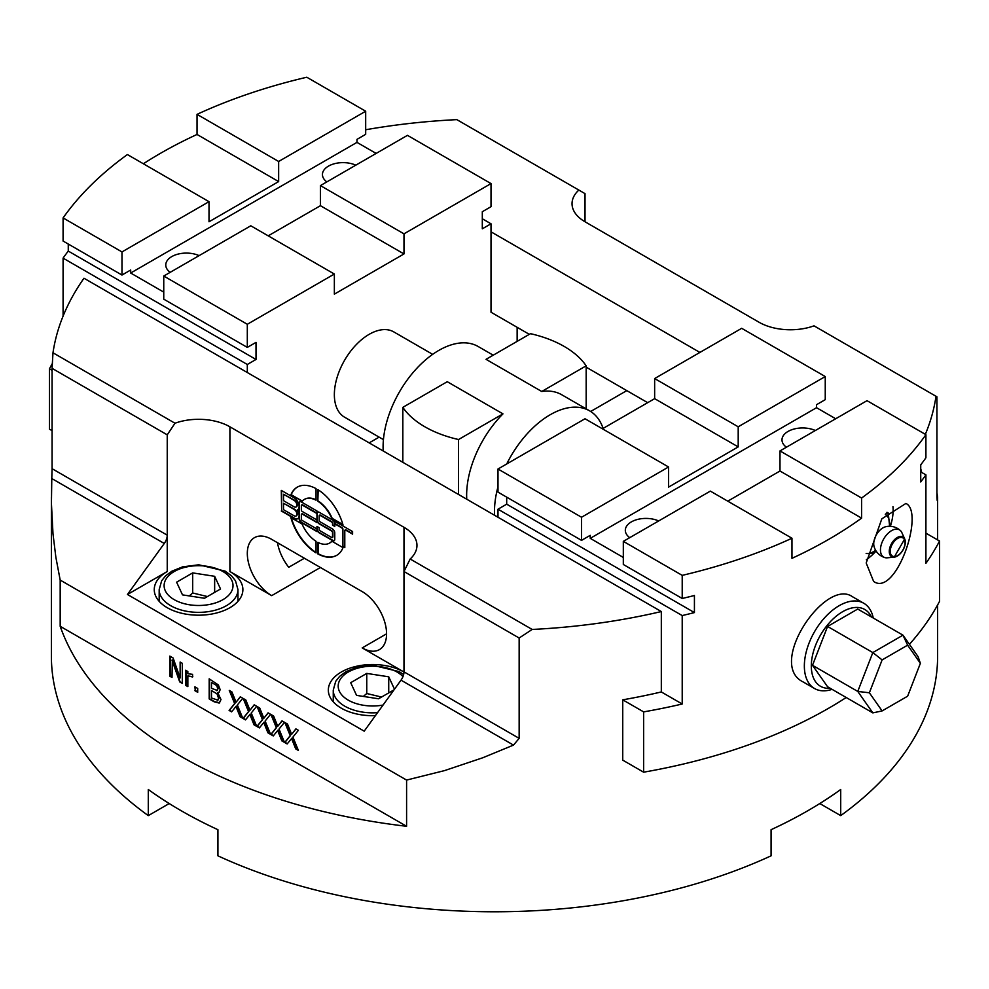 <?xml version="1.0" encoding="UTF-8"?>
<svg xmlns="http://www.w3.org/2000/svg" width="989" height="989" viewBox="0 0 989 989"><rect width="100%" height="100%" fill="white"/><g stroke="black" fill="none" stroke-linecap="round" stroke-linejoin="round"><path stroke-width="1.48" d="M394.042 689.827L378.54 698.778L356.572 695.378L350.687 682.694L366.758 673.41L388.726 676.81L394.487 689.209M381.519 697.047L366.758 693.512L366.758 673.41M388.726 692.893L388.726 676.81M366.758 693.512L363.346 696.429M220.535 588.987L204.463 598.271L182.495 594.871L176.611 582.187L192.682 572.903L214.65 576.303L220.535 588.987M207.443 596.552L192.682 593.004L192.682 572.903M214.65 592.386L214.65 576.303M192.682 593.004L189.27 595.922M892.956 506.64A41.847 24.156 -60 0 1 890.347 526.309M876.081 551.009A41.847 24.156 -60 0 1 866.315 559.725M909.423 644.334A443.121 255.83 0 0 0 939.55 601.337L939.55 541.032A443.121 255.83 180 0 1 925.914 563.31L925.914 474.868A443.121 255.83 180 0 1 920.734 481.927L920.734 464.842A443.121 255.83 0 0 0 925.914 457.783L925.914 434.666A443.121 255.83 180 0 1 861.592 498.036L861.592 518.137A443.121 255.83 180 0 1 791.966 558.34L791.966 538.239A443.121 255.83 180 0 1 682.212 575.363L682.212 598.481A443.121 255.83 0 0 0 694.426 595.489L694.426 612.574A443.121 255.83 180 0 1 682.212 615.566L682.212 704.007A443.121 255.83 180 0 1 643.629 711.882L643.629 772.186A443.121 255.83 0 0 0 846.201 697.517M866.191 563.001L881.817 518.842L905.912 503.438C925.024 512.104 895.972 597.393 873.621 581.445L866.191 563.001M873.25 618.014A49.24 28.421 120 0 0 863.78 603.253L852.37 596.664C825.407 577.613 766.599 664.311 803.13 681.94L814.553 688.529A49.24 28.421 120 0 0 832.058 689.345M643.629 772.186L622.736 760.133L622.736 699.829A443.121 255.83 0 0 0 661.32 691.954L661.32 611.548L497.986 517.247L497.986 509.211L506.689 504.18L506.689 497.146M623.317 557.45L590.235 538.35L590.235 535.333L581.532 540.365L497.986 492.126L497.986 469.009L585.018 418.755L668.576 466.993L668.576 487.095L738.202 446.892L738.202 426.791L825.246 376.549L825.246 399.667L816.543 404.686L816.543 407.703L835.68 418.755M602.425 428.806L654.644 398.654L654.644 378.552L741.688 328.311L825.246 376.549M786.391 447.213A20.621 11.905 180 0 1 781.99 439.858A20.621 11.905 180 0 1 793.598 429.152A20.621 11.905 180 0 1 815.344 430.499M629.733 537.67A20.621 11.905 180 0 1 625.32 530.314A20.621 11.905 180 0 1 636.928 519.608A20.621 11.905 180 0 1 658.674 520.956M590.235 538.35L816.543 407.703M791.966 538.239L710.349 491.113L623.317 541.366L623.317 564.484L682.212 598.481M925.914 434.666L867.019 400.669L779.987 450.922L779.987 471.011L727.756 501.163M581.532 540.365L581.532 517.247L668.576 466.993M779.987 450.922L861.592 498.036M779.987 471.011L861.592 518.137M623.317 541.366L682.212 575.363M920.734 471.877L925.914 474.868M497.986 469.009L581.532 517.247M925.914 533.158L939.55 541.032M622.736 699.829L643.629 711.882M661.32 691.954L682.212 704.007M497.986 509.211L682.212 615.566M506.689 504.18L694.426 612.574M654.644 398.654L738.202 446.892M654.644 378.552L738.202 426.791M529.313 334.331L491.014 312.227L491.014 223.786L482.311 218.754M143.356 163.766A443.121 255.83 180 0 1 197.034 134.455L197.034 114.353A443.121 255.83 180 0 1 306.788 77.229L365.683 111.225L365.683 134.343L356.98 139.362L356.98 142.379L376.129 153.431M52.071 430.66L49.45 429.139L49.45 368.848A443.121 255.83 180 0 1 52.306 363.593M63.086 316.109L63.086 258.129A443.121 255.83 180 0 1 68.266 251.07L68.266 244.036M163.754 292.126L130.684 273.026L130.684 270.009L121.981 275.041L63.086 241.044L63.086 217.926A443.121 255.83 180 0 1 127.408 154.556L209.013 201.669L209.013 221.771L278.651 181.58L278.651 161.479L365.683 111.225M517.136 327.297L517.136 341.366M491.014 223.786L482.311 228.805L482.311 211.72L491.014 206.701L491.014 183.583L403.982 233.837L403.982 253.938L334.356 294.141L334.356 274.04L247.312 324.281L247.312 347.399L256.015 342.379L256.015 359.464L247.312 364.484L247.312 372.532L83.978 278.23A443.121 255.83 180 0 0 52.986 352.789L52.071 368.341L167.24 434.839L174.991 423.23L52.986 352.789M379.121 437.138L369.169 442.874M432.663 354.346L393.783 331.896A49.24 28.421 120 0 0 355.842 345.087A49.24 28.421 120 0 0 334.356 394.636A49.24 28.421 120 0 0 344.543 417.173L383.435 439.623M170.17 272.346A20.621 11.905 180 0 1 165.769 264.99A20.621 11.905 180 0 1 177.377 254.284A20.621 11.905 180 0 1 199.123 255.632M326.84 181.889A20.621 11.905 180 0 1 322.439 174.534A20.621 11.905 180 0 1 334.035 163.828A20.621 11.905 180 0 1 355.793 165.175M356.98 142.379L130.684 273.026M121.981 275.041L121.981 251.923L209.013 201.669M334.356 274.04L250.798 225.789L163.754 276.042L163.754 299.16L247.312 347.399M491.014 183.583L407.468 135.345L320.424 185.598L320.424 205.7L268.204 235.839M256.015 359.464L68.266 251.07M121.981 251.923L63.086 217.926M278.651 181.58L197.034 134.455M278.651 161.479L197.034 114.353M247.312 364.484L63.086 258.129M403.982 233.837L320.424 185.598M52.071 370.356L49.45 368.848M403.982 253.938L320.424 205.7M247.312 324.281L163.754 276.042M491.014 231.822L699.903 352.43M647.684 402.671L586.168 367.166M921.068 469.775L921.439 472.285M920.734 469.948L921.835 472.519M298.159 749.897L296.07 748.685L291.842 738.227L287.181 743.951L284.684 742.516L290.222 735.643L284.844 722.514L287.502 724.035L291.644 734.308L295.884 728.881L298.381 730.315L292.929 737.077L298.381 750.416L295.723 748.883L291.495 738.437M291.644 734.308L296.008 728.955M287.391 743.679L285.03 742.306L290.568 735.445L285.413 722.835M284.263 741.874L282.174 740.662L277.946 730.203L273.285 735.927L270.788 734.493L276.327 727.62L270.949 714.491L273.607 716.024L277.748 726.285L281.989 720.857L284.486 722.291L279.034 729.054L284.486 742.393L281.828 740.872L277.6 730.414M277.748 726.285L282.112 720.932M273.496 735.655L271.134 734.283L276.673 727.422L271.518 714.812M270.368 733.85L268.279 732.639L264.051 722.18L259.39 727.904L256.893 726.47L262.431 719.596L257.053 706.467L259.711 708L263.853 718.261L268.093 712.834L270.59 714.281L265.139 721.03L270.59 734.37L267.932 732.849L263.704 722.39M263.853 718.261L268.217 712.908M259.6 727.632L257.239 726.272L262.777 719.399L257.622 706.789M256.472 725.827L254.383 724.616L250.155 714.169L245.495 719.893L242.997 718.447L248.536 711.586L243.17 698.444L245.816 699.977L249.97 710.238L254.198 704.811L256.695 706.257L251.243 713.007L256.695 726.359L254.037 724.826L249.809 714.367M249.97 710.238L254.334 704.885M245.705 719.609L243.343 718.249L248.882 711.375L243.727 698.766M242.589 717.804L240.5 716.605L236.26 706.146L231.599 711.87L229.102 710.423L234.64 703.562L229.275 690.421L231.921 691.954L236.074 702.215L240.302 696.788L242.8 698.234L237.348 704.996L242.8 718.335L240.142 716.802L235.914 706.344M236.074 702.215L240.438 696.862M231.809 711.586L229.448 710.226L234.986 703.352L229.831 690.742M217.135 690.507L218.112 688.48L217.221 685.859L211.498 682.435L211.498 688.319L217.308 690.47M216.789 690.705L217.753 688.678L216.875 686.069M217.221 685.859L211.498 682.435M217.667 700.299L218.928 698.086L217.518 694.142L211.498 690.557L211.498 697.974L217.951 700.2M217.32 700.496L218.581 698.283L217.172 694.352M217.518 694.142L211.498 690.557M219.743 702.783L214.526 701.609L209.532 698.729L209.532 679.023M219.175 692.189L217.728 692.683L220.992 699.569L219.187 703.068L214.18 701.807L209.186 698.926L209.186 678.825L218.371 684.944L220.176 689.692L219.002 692.3L217.728 692.584M197.701 691.892L195.253 690.483L195.253 687.034M195.253 690.483L194.907 686.836L197.701 688.455L197.701 692.3L194.907 690.681M187.848 686.205L186.006 685.142L186.006 670.455M192.818 676.711L187.848 675.907L187.848 686.613L185.648 685.34L185.648 670.258L187.848 671.531L187.848 673.769L192.583 674.337L192.583 676.971L187.848 675.907M182.297 683.003L180.047 681.705L172.346 659.923L171.999 677.453L169.836 676.204L169.836 656.103L173.124 658.006L180.134 677.972L180.134 662.049L182.297 663.298L182.297 683.399L179.701 681.903L171.999 660.12M180.134 677.972L180.48 662.259M171.999 677.057L170.182 676.006L170.182 656.313M406.59 780.074L406.59 826.285L60.181 626.297L60.181 580.073L406.59 780.074L444.506 770.616L482.793 757.759L513.501 745.1L519.151 738.35L403.982 671.852A9.853 5.687 -60 0 1 401.015 680.16L364.199 731.168L127.457 594.488L164.273 543.48A9.853 5.687 120 0 0 167.24 535.173L167.24 434.839M590.656 411.486L626.791 390.618A34.467 19.904 60 0 1 626.593 390.507M936.929 492.794L937.621 497.343L937.213 500.471L936.929 497.146L936.929 396.812L814.009 325.838A44.307 25.578 180 0 1 759.095 322.278L585.018 221.771A44.307 25.578 180 0 1 572.038 203.685A44.307 25.578 180 0 1 578.837 190.061L585.018 193.634L585.018 221.771M297.825 509.607A7.096 4.092 60 0 1 297.602 509.706A7.096 4.092 60 0 1 297.256 509.904L297.602 509.706A7.096 4.092 60 0 0 299.123 506.479L299.469 503.055A3.152 1.817 60 0 1 299.951 501.732M297.825 518.619A7.096 4.092 60 0 1 294.45 518.174L281.642 510.781L281.642 490.593M296.243 506.875A3.944 2.275 -120 0 0 296.428 506.788A3.944 2.275 -120 0 0 297.021 503.636A3.944 2.275 -120 0 0 294.45 500.162L283.522 494.253L283.522 500.681L294.104 506.801A3.944 2.275 -120 0 0 296.07 506.986A3.944 2.275 -120 0 0 296.675 503.834A3.944 2.275 -120 0 0 294.104 500.36L283.522 494.253M296.243 515.887A3.944 2.275 -120 0 0 296.428 515.801A3.944 2.275 -120 0 0 297.021 512.636A3.944 2.275 -120 0 0 294.45 509.174L283.522 503.265L283.522 509.694L294.104 515.801A3.944 2.275 -120 0 0 296.07 515.998A3.944 2.275 -120 0 0 296.675 512.846A3.944 2.275 -120 0 0 294.104 509.372L283.522 503.265M332.428 537.398A1.261 0.729 -120 0 0 332.885 536.767L332.885 532.391A1.261 0.729 -120 0 0 331.995 530.846L319.521 523.638A3.152 1.817 60 0 1 317.296 519.781L317.296 513.353A3.152 1.817 60 0 1 317.778 512.03M334.282 540.6A3.152 1.817 60 0 1 332.885 540.365L319.521 532.651A3.152 1.817 60 0 1 317.296 528.781L317.296 526.618M334.764 526.012L332.885 524.924L332.885 523.379A1.261 0.729 -120 0 0 331.995 521.833L320.411 515.145A1.261 0.729 -120 0 0 319.632 515.232M316.95 513.143L302.585 504.86A1.261 0.729 -120 0 0 301.806 504.934M316.95 531.155L301.694 522.353A3.152 1.817 60 0 1 299.469 518.496L299.123 503.265A3.152 1.817 60 0 1 299.766 501.819A3.152 1.817 60 0 1 301.348 501.967L316.95 510.979L316.95 513.551A3.152 1.817 60 0 1 317.593 512.104A3.152 1.817 60 0 1 319.175 512.265L332.539 519.979A3.152 1.817 60 0 1 334.764 523.836L335.123 521.475M316.95 522.155L302.585 513.86A1.261 0.729 -120 0 0 301.806 513.946M344.79 547.238L342.911 546.151L342.911 529.177A1.261 0.729 -120 0 0 342.021 527.632L335.123 523.638L334.764 526.42L332.539 525.122L332.539 523.589A1.261 0.729 -120 0 0 331.649 522.044L320.065 515.356A1.261 0.729 -120 0 0 319.175 515.862L319.175 520.239A1.261 0.729 -120 0 0 320.065 521.784L332.539 528.991A3.152 1.817 60 0 1 334.764 532.848L334.764 539.277A3.152 1.817 60 0 1 334.121 540.723A3.152 1.817 60 0 1 332.539 540.563L319.175 532.848A3.152 1.817 60 0 1 316.95 528.991L316.95 531.563L301.348 522.551A3.152 1.817 60 0 1 299.123 518.693L299.123 506.479A7.096 4.092 60 0 0 294.104 497.788L281.296 490.396L281.642 510.781M352.591 533.726L346.039 529.943A1.261 0.729 -120 0 0 345.26 530.03M319.175 527.706L319.175 529.239A1.261 0.729 -120 0 0 320.065 530.784L331.649 537.472A1.261 0.729 -120 0 0 332.539 536.965L332.539 532.589A1.261 0.729 -120 0 0 331.649 531.044L319.175 523.836A3.152 1.817 60 0 1 316.95 519.979L316.95 513.551L302.238 505.058A1.261 0.729 -120 0 0 301.348 505.577L301.348 509.953A1.261 0.729 -120 0 0 302.238 511.486L316.95 519.979L316.95 522.551L302.238 514.07A1.261 0.729 -120 0 0 301.348 514.577L301.348 518.953A1.261 0.729 -120 0 0 302.238 520.498L316.95 528.991L316.95 526.42L319.175 527.706M297.256 509.904A7.096 4.092 60 0 1 299.123 515.479A7.096 4.092 60 0 1 297.652 518.731A7.096 4.092 60 0 1 294.104 518.372L281.296 510.979M342.565 546.348L342.565 529.375A1.261 0.729 -120 0 0 341.675 527.829L334.764 523.836L334.764 521.265L352.591 531.563L352.591 534.134L345.693 530.141A1.261 0.729 -120 0 0 344.79 530.66L344.79 547.646L342.911 546.151M329.72 542.998A25.207 14.551 -120 0 0 329.893 542.899A25.207 14.551 -120 0 0 331.945 541.255M336.816 555.274A39.387 22.747 60 0 1 318.186 553.729L318.186 542.516M317.84 542.343A25.207 14.551 -120 0 0 329.547 543.097A25.207 14.551 -120 0 0 331.834 541.181L343.01 547.646A39.387 22.747 60 0 1 336.643 555.385A39.387 22.747 60 0 1 317.84 553.927L317.84 542.343M317.84 501.225L317.84 489.642A39.387 22.747 60 0 1 343.01 524.998L331.834 518.545A25.207 14.551 -120 0 0 317.84 501.225L318.186 489.852M331.834 518.545L332.18 518.347A25.207 14.551 -120 0 0 318.186 501.027M342.874 524.516L332.18 518.347M316.047 552.48A39.387 22.747 60 0 1 291.359 517.816M302.053 523.997A25.207 14.551 -120 0 0 316.047 541.317L316.047 552.9A39.387 22.747 60 0 1 290.877 517.544L302.053 523.997M290.877 494.896A39.387 22.747 60 0 1 297.244 487.157A39.387 22.747 60 0 1 316.047 488.615L316.047 500.199A25.207 14.551 -120 0 0 304.34 499.433A25.207 14.551 -120 0 0 302.053 501.349L291.223 494.698A39.387 22.747 60 0 1 297.429 487.058M316.047 499.816A25.207 14.551 -120 0 0 304.686 499.235A25.207 14.551 -120 0 0 304.513 499.334M302.288 501.089L291.223 494.698M375.4 715.64A44.307 25.578 0 0 1 341.316 708.198A44.307 25.578 0 0 1 328.336 690.112A44.307 25.578 0 0 1 355.694 666.475A44.307 25.578 0 0 1 403.982 672.026L362.209 647.906A34.467 19.904 -120 0 0 379.43 649.612A34.467 19.904 -120 0 0 384.721 621.994A34.467 19.904 -120 0 0 362.209 591.62L271.691 539.364A34.467 19.904 -120 0 0 254.457 537.657A34.467 19.904 -120 0 0 249.166 565.275A34.467 19.904 -120 0 0 271.691 595.638L320.424 567.501M174.991 423.23A44.307 25.578 180 0 1 229.905 426.803L403.982 527.298A44.307 25.578 180 0 1 416.962 545.384A44.307 25.578 180 0 1 410.163 559.008L403.982 571.518L519.151 638.016L532.169 629.449L410.163 559.008M127.457 594.488L167.24 571.518A44.307 25.578 0 0 0 154.259 589.617A44.307 25.578 0 0 0 167.24 607.703A44.307 25.578 0 0 0 215.528 613.242A44.307 25.578 0 0 0 242.886 589.617A44.307 25.578 0 0 0 229.905 571.518L271.691 595.638M661.32 611.548A443.121 255.83 180 0 1 532.169 629.449M497.986 517.247L247.312 372.532M277.476 542.701A34.467 19.904 -120 0 0 288.726 567.29L304.389 558.241M169.218 803.538L148.288 815.628L148.288 789.494A443.121 255.83 0 0 0 217.926 829.697L217.926 855.831A443.121 255.83 180 0 0 771.074 855.831L771.074 829.697A443.121 255.83 0 0 0 840.712 789.494L840.712 815.628L819.782 803.538M936.014 396.28A443.121 255.83 180 0 1 925.345 434.344M519.151 638.016L519.151 738.35M406.59 826.285A443.121 255.83 180 0 1 60.181 626.297M60.181 580.073L55.879 557.363L52.998 533.875L51.428 503.537L51.787 478.528L164.273 543.48M167.24 571.518L167.24 535.173L52.071 468.675L51.787 478.528M52.071 468.675L52.071 368.341M365.683 129.757A443.121 255.83 180 0 1 456.831 119.632L578.837 190.061M148.288 815.628A443.121 255.83 180 0 1 51.379 655.942L51.379 497.343M937.621 604.922L937.621 655.942A443.121 255.83 180 0 1 840.712 815.628M403.982 527.298L403.982 671.852M586.168 365.831L541.737 391.483L486.032 359.328L530.463 333.676A98.467 56.855 180 0 1 586.168 365.831L586.168 408.865M458.537 494.475L458.537 439.524A98.467 56.855 180 0 1 402.832 407.357L402.832 462.308M402.832 407.357L447.263 381.705L502.968 413.872L458.537 439.524M541.737 391.483A78.774 45.482 -60 0 1 561.74 394.759L589.592 410.831A78.774 45.482 120 0 0 506.727 463.965M466.759 499.222A78.774 45.482 -60 0 1 502.968 413.872M603.117 428.41A78.774 45.482 120 0 0 589.592 410.831M497.986 486.823A78.774 45.482 120 0 0 494.611 515.306M493.202 355.187L478.182 346.521A78.774 45.482 120 0 0 415.825 369.404A78.774 45.482 120 0 0 383.213 450.984M907.63 645.174L902.982 635.173L872.83 652.579L882.114 659.91L907.63 645.174L920.376 663.322L907.63 696.194L882.114 710.918L869.368 692.782L882.114 659.91M812.501 665.313L857.76 691.435L872.83 712.884L827.57 686.749L812.501 665.313L827.57 626.457L872.83 652.579L857.76 691.435L869.368 692.782M872.83 712.884L882.114 710.918M920.376 663.322L918.064 656.622L902.982 635.173L857.723 609.051L827.57 626.457M863.78 603.253A49.24 28.421 120 0 0 814.553 631.674A49.24 28.421 120 0 0 814.553 688.529M830.228 688.282A44.307 25.578 -60 0 1 820.487 635.111A44.307 25.578 -60 0 1 871.42 616.951M875.858 550.675L872.582 553.407L866.154 553.519M875.376 550.539A22.154 12.795 -60 0 1 867.069 553.556M886.156 513.242L888.246 513.031L889.606 526M885.291 514.28A22.154 12.795 -60 0 1 889.655 524.281A22.154 12.795 -60 0 1 889.581 525.938M886.985 512.302L888.246 513.031M880.457 549.909A15.725 9.074 -60 0 1 888.011 533.38A15.725 9.074 -60 0 1 900.423 530.586A15.725 9.074 -60 0 1 901.857 532.638L904.712 538.956A11.361 6.552 120 0 0 895.725 538.597A11.361 6.552 120 0 0 889.259 551.417A11.361 6.552 120 0 0 894.217 557.128A11.361 6.552 120 0 0 902.969 550.069A11.361 6.552 120 0 0 904.712 538.956L894.217 557.128L887.318 557.808A15.725 9.074 -60 0 1 884.846 557.598A15.725 9.074 -60 0 1 880.457 549.909M884.858 557.598A15.997 15.997 0 0 1 874.029 546.385A13.042 7.529 -60 0 1 873.72 543.826A13.042 7.529 -60 0 1 885.316 526.84M383.04 705.058A34.467 19.904 180 0 1 340.513 693.277A34.467 19.904 180 0 1 358.203 668.032A34.467 19.904 180 0 1 402.968 676.624M403.623 674.585L399.173 671.605L372.853 665.288L356.72 667.34L345.965 671.692L339.697 676.315L335.741 681.273L333.256 690.112A39.387 22.735 0 0 0 377.551 712.673M222.945 599.655A34.467 19.904 180 0 1 165.287 590.742A34.467 19.904 180 0 1 207.492 566.376A34.467 19.904 180 0 1 222.945 599.655M226.419 605.688A39.387 22.735 0 0 0 237.966 589.617L235.493 580.79L231.587 575.87L225.096 571.098L198.777 564.793L182.644 566.845L171.888 571.197L165.62 575.808L161.664 580.766L159.18 589.617A39.387 22.735 0 0 0 183.497 610.621A39.387 22.735 0 0 0 226.419 605.688M229.905 426.803L229.905 571.518M401.015 680.16L513.501 745.1M362.209 647.906L386.575 633.825M890.236 551.281A10.496 6.058 -60 0 1 901.362 537.435A10.496 6.058 -60 0 1 901.362 552.27A10.496 6.058 -60 0 1 890.236 551.281M333.256 690.112L333.256 701.831M159.18 589.617L159.18 601.337M237.966 589.617L237.966 601.337M937.621 539.92L937.621 497.343M900.41 530.586A15.997 15.997 0 0 0 885.303 526.84M889.482 526.284L889.457 525.431L889.704 526.284M875.636 550.28L874.869 550.675L875.747 550.465"/></g></svg>

